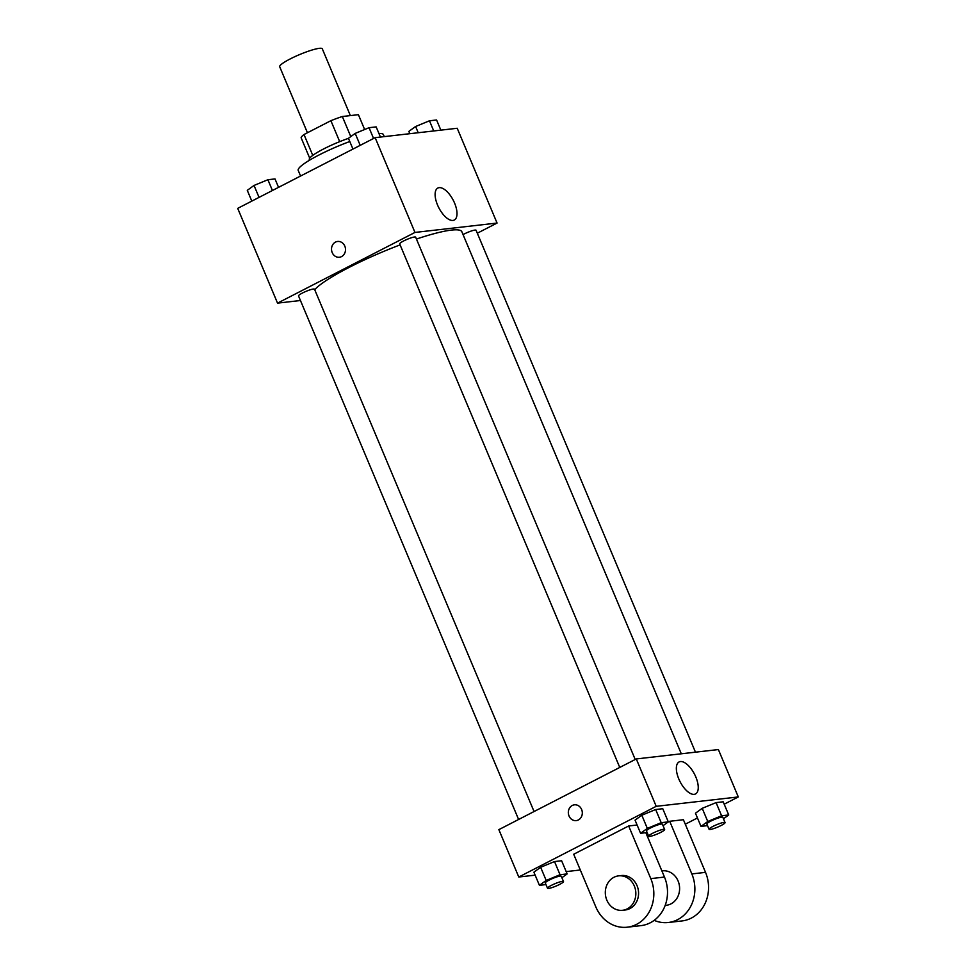 <?xml version="1.0" encoding="UTF-8"?>
<svg xmlns="http://www.w3.org/2000/svg" width="976" height="976" viewBox="0 0 976 976"><rect width="100%" height="100%" fill="white"/><g stroke="black" fill="none" stroke-linecap="round" stroke-linejoin="round"><path stroke-width="1.46" d="M350.36 115.595L322.287 48.8A23.107 3.477 157.2 0 0 290.043 59.011A23.107 3.477 157.2 0 0 279.685 66.71L307.44 132.748M350.787 136.603L342.344 116.51L358.399 114.68L364.634 129.515M312.771 155.379L304 134.517A31.037 4.66 157.2 0 0 301.108 137.726L309.709 158.185M304 134.517L330.888 120.695A31.037 4.66 157.2 0 1 342.344 116.51M339.697 141.654L330.888 120.695M309.575 160.186L309.319 159.576A31.769 4.77 -22.8 0 1 348.456 138.36M349.786 141.508A46.214 6.942 157.2 0 0 318.932 155.025A46.214 6.942 157.2 0 0 298.217 170.434L300.571 176.022M384.263 136.616L383.422 134.615A46.214 6.942 157.2 0 0 378.956 133.541M300.462 300.51L277.538 303.133L237.705 208.364L375.138 137.665L457.219 128.271L497.065 223.053L477.313 233.203M400.099 244.891A80.874 12.151 157.2 0 0 348.993 267.473A80.874 12.151 157.2 0 0 314.711 289.689M681.297 753.789L461.855 231.751A80.874 12.151 157.2 0 0 416.447 239.047M277.538 303.133L414.971 232.434L497.065 223.053M695.461 752.179L476.068 230.263A8.662 1.305 157.2 0 0 463.978 234.094A8.662 1.305 157.2 0 0 463.051 234.582M534.067 811.532L314.504 289.201A8.662 1.305 157.2 0 0 302.414 293.032A8.662 1.305 157.2 0 0 298.522 295.923L518.61 819.486M619.76 767.441L399.684 243.89A8.662 1.305 -22.8 0 1 407.163 239.327A8.662 1.305 -22.8 0 1 415.654 237.168L635.217 759.499M414.971 232.434L375.138 137.665M437.541 205.021A17.983 8.137 -117.2 0 1 437.834 188.051A17.983 8.137 -117.2 0 1 453.291 200.324A17.983 8.137 -117.2 0 1 454.279 220.039A17.983 8.137 -117.2 0 1 437.541 205.021M341.551 256.603A7.942 6.978 83.5 0 1 339.416 257.249A7.942 6.978 83.5 0 1 331.572 250.149A7.942 6.978 83.5 0 1 337.611 241.462A7.942 6.978 83.5 0 1 345.211 247.318A7.942 6.978 83.5 0 1 341.551 256.603M339.416 257.249A7.942 6.978 83.5 0 1 331.572 250.149A7.942 6.978 83.5 0 1 337.611 241.462M535.153 875.155L518.781 877.021L498.858 829.637L636.291 758.938L718.385 749.556L738.295 796.941L724.192 804.2M352.958 149.072L348.432 138.299L355.191 133.407L369.05 127.697L376.163 126.892L380.433 137.055M360.205 145.351L355.191 133.407M373.576 138.47L369.05 127.697M409.822 133.7L408.846 131.394L415.605 126.502L429.464 120.792L436.577 119.975L440.847 130.15M418.228 132.736L415.605 126.502M433.747 130.967L429.464 120.792M251.808 201.105L247.282 190.344L254.028 185.44L267.9 179.73L275 178.925L278.55 187.355M259.055 197.384L254.028 185.44M272.426 190.503L267.9 179.73M647.125 832.54L640.585 833.297L647.332 828.392L661.191 822.683L668.304 821.877L663.046 825.684M664.644 829.49L662.436 824.22A8.662 1.305 157.2 0 0 650.333 828.051A8.662 1.305 157.2 0 0 646.454 830.942L648.662 836.2A8.662 1.305 157.2 0 0 657.165 834.053A8.662 1.305 157.2 0 0 664.644 829.49A8.662 1.305 157.2 0 0 652.554 833.321A8.662 1.305 157.2 0 0 648.662 836.2M640.585 833.297L635.047 820.133L641.805 815.228L655.665 809.519L662.765 808.714L668.304 821.877M647.332 828.392L641.805 815.228L655.665 809.519L662.765 808.714M661.191 822.683L655.665 809.519M707.539 825.635L701 826.379L707.746 821.487L721.606 815.777L728.718 814.96L723.46 818.779M725.058 822.585L722.85 817.315A8.662 1.305 157.2 0 0 710.748 821.145A8.662 1.305 157.2 0 0 706.868 824.025L709.076 829.295A8.662 1.305 157.2 0 0 717.58 827.136A8.662 1.305 157.2 0 0 725.058 822.585A8.662 1.305 157.2 0 0 712.968 826.404A8.662 1.305 157.2 0 0 709.076 829.295M701 826.379L695.461 813.215L702.22 808.323L716.079 802.614L723.192 801.796L728.718 814.96M707.746 821.487L702.22 808.323L716.079 802.614L723.192 801.796M721.606 815.777L716.079 802.614M545.974 884.573L539.423 885.33L546.182 880.437L560.041 874.728L567.154 873.91L561.895 877.717M563.494 881.523L561.273 876.265A8.662 1.305 157.2 0 0 549.183 880.084A8.662 1.305 157.2 0 0 545.303 882.975L547.512 888.245A8.662 1.305 157.2 0 0 556.003 886.086A8.662 1.305 157.2 0 0 563.494 881.523A8.662 1.305 157.2 0 0 551.403 885.354A8.662 1.305 157.2 0 0 547.512 888.245M539.423 885.33L533.896 872.166L540.643 867.274L554.514 861.564L561.615 860.747L567.154 873.91M546.182 880.437L540.643 867.274L554.514 861.564L561.615 860.747M560.041 874.728L554.514 861.564M569.032 815.96A7.942 6.978 -96.5 0 0 576.23 820.609A7.942 6.978 83.5 0 1 569.02 815.96A7.942 6.978 83.5 0 1 574.425 804.822A7.942 6.978 -96.5 0 0 569.032 815.96M574.425 804.822A7.942 6.978 83.5 0 1 582.257 811.922A7.942 6.978 83.5 0 1 576.23 820.609M518.781 877.021L656.214 806.322L636.291 758.938L718.385 749.556M498.858 829.637L636.291 758.938M695.815 776.969A17.983 8.137 -117.2 0 1 695.522 793.939A17.983 8.137 -117.2 0 1 680.065 781.666A17.983 8.137 -117.2 0 1 679.076 761.951A17.983 8.137 -117.2 0 1 695.815 776.969M656.214 806.322L738.295 796.941M697.45 817.949L685.286 824.208M580.305 869.994L566.178 871.605M695.461 813.215L702.22 808.323M635.047 820.133L641.805 815.228M533.896 872.166L540.643 867.274M646.124 833.406L647.247 832.833M667.706 822.304L669.707 821.28L683.395 819.718L705.526 872.361A34.66 30.463 83.5 0 1 681.968 920.941L668.292 922.503A34.66 30.463 83.5 0 1 654.188 920.356M573.693 854.256L628.666 825.977L650.797 878.62A34.66 30.463 83.5 0 1 627.251 927.2A34.66 30.463 83.5 0 1 595.824 906.899L573.693 854.256M637.096 825.013L628.666 825.977M645.831 832.687L664.473 877.058L650.797 878.62M627.251 927.2L640.927 925.638A34.66 30.463 -96.5 0 0 664.473 877.058M661.887 870.909L662.387 870.848A17.336 15.238 83.5 0 1 678.979 883.609A17.336 15.238 83.5 0 1 670.988 903.861A17.336 15.238 83.5 0 1 666.327 905.289L665.181 905.423M705.526 872.361L691.838 873.923L669.707 821.28M691.838 873.923A34.66 30.463 83.5 0 1 668.292 922.503M618.601 875.862L621.346 875.545A17.336 15.238 83.5 0 1 637.938 888.306A17.336 15.238 83.5 0 1 629.947 908.558A17.336 15.238 83.5 0 1 625.274 909.986L622.542 910.291A17.336 15.238 83.5 0 1 605.437 894.809A17.336 15.238 83.5 0 1 618.601 875.862A17.336 15.238 83.5 0 1 635.205 888.624A17.336 15.238 83.5 0 1 627.214 908.876A17.336 15.238 83.5 0 1 622.542 910.291"/></g></svg>
